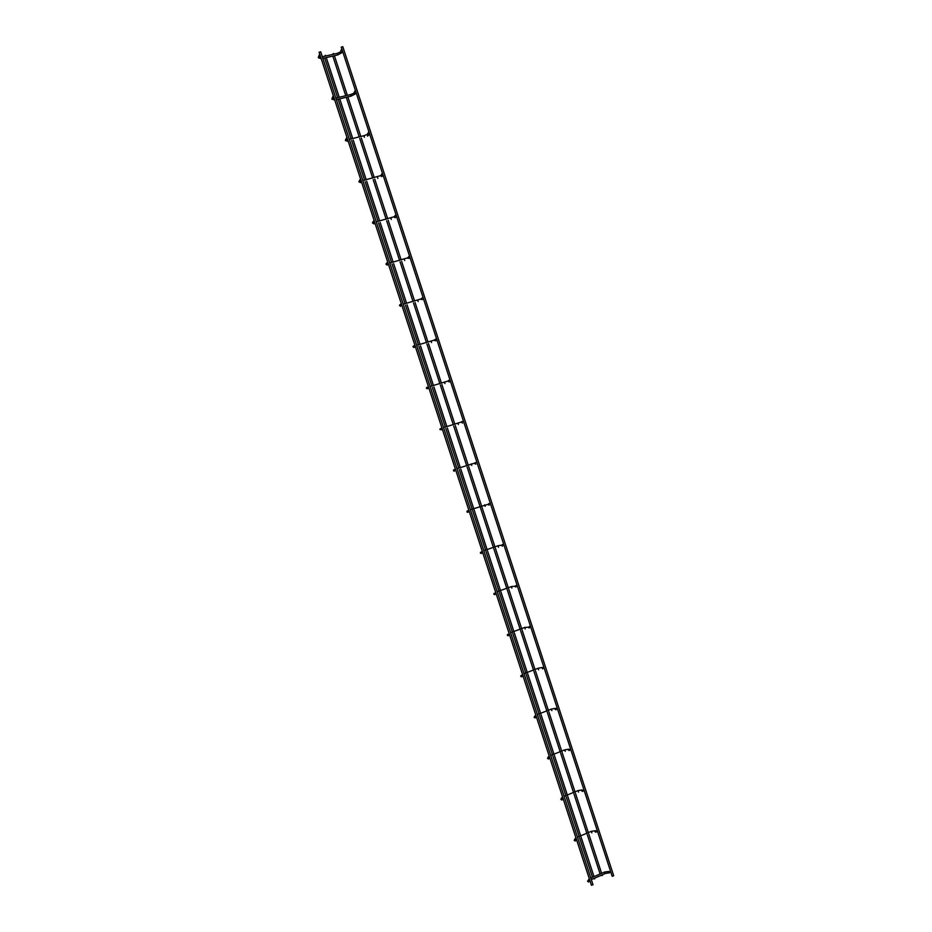 <?xml version="1.0" encoding="UTF-8"?>
<svg xmlns="http://www.w3.org/2000/svg" width="932" height="932" viewBox="0 0 932 932"><rect width="100%" height="100%" fill="white"/><g stroke="black" fill="none" stroke-linecap="round" stroke-linejoin="round"><path stroke-width="1.4" d="M590.667 882.884L590.958 883.769M611.357 873.843L611.648 874.752M320.69 51.831L319.117 52.262L591.447 885.284L592.973 884.713M325.524 55.407L324.138 56.363M594.674 878.771L593.008 878.853M341.252 47.148L342.813 46.705L613.699 875.742L612.196 876.313L341.252 47.148M577.188 841.654L577.479 842.551M597.948 832.812L598.239 833.721M563.697 800.402L563.988 801.299M584.527 791.757L584.83 792.666M550.206 759.126L550.497 760.023M571.106 750.679L571.409 751.6M536.704 717.838L536.995 718.723M557.674 709.578L557.977 710.499M523.202 676.516L523.493 677.413M544.241 668.454L544.544 669.374M509.676 635.17L509.979 636.067M530.797 627.306L531.089 628.226M496.15 593.801L496.453 594.698M517.342 586.135L517.644 587.055M482.625 552.408L482.916 553.305M503.886 544.94L504.177 545.861M469.087 510.981L469.378 511.889M490.407 503.723L490.71 504.643M455.538 469.542L455.83 470.439M476.939 462.482L477.231 463.39M441.162 429.897L440.021 428.906L441.978 428.068L442.269 428.976M461.864 421.579L463.449 421.194L463.752 422.126M427.846 388.551L426.518 387.7L428.405 386.605L428.708 387.491M448.455 380.536L449.958 379.93L450.261 380.839M414.845 345.073L415.136 345.97M436.456 338.607L436.758 339.528M401.261 303.529L401.552 304.438M422.953 297.261L423.245 298.182M387.677 261.974L387.968 262.871M409.439 255.904L409.731 256.824M374.082 220.383L374.373 221.28M395.914 214.511L396.217 215.432M360.474 178.769L360.766 179.678M382.376 173.107L382.679 174.028M346.855 137.132L347.158 138.041M368.839 131.668L369.142 132.589M333.237 95.472L333.54 96.38M355.29 90.206L355.593 91.126M319.618 53.788L319.909 54.697M341.741 48.72L342.032 49.652M332.293 54.499L333.679 53.462L333.901 54.126M600.639 875.521L602.352 875.521L602.13 874.868M588.616 882.033L587.836 881.521L588.302 880.414L589.327 881.066M604.507 872.072L605.148 873.564L591.319 879.587M590.818 878.026L604.635 872.014L608.899 871.455L608.41 872.55L609.237 873.063M609.854 871.921L610.984 872.725M575.3 841.037L574.438 840.536L574.846 839.476L575.894 839.907M577.467 837.192L591.342 831.309L591.843 832.859M596.527 831.146L595.49 830.715L595.082 831.763L595.991 832.253M561.984 800.017L561.029 799.528L561.355 798.526L562.497 798.922M564.116 796.347L578.038 790.581L578.527 792.118M583.234 790.499L582.069 789.952L581.743 790.953L582.721 791.431M548.61 758.986L547.608 758.497L547.865 757.565L549.065 757.844M564.699 749.817L565.211 751.367M569.813 749.421L568.66 749.177L568.404 750.12L569.382 750.598M535.189 717.943L534.187 717.454L534.385 716.58L535.597 716.696M551.383 709.042L551.884 710.592M556.404 708.471L555.251 708.378L555.053 709.264L556.031 709.753M521.757 676.865L520.906 675.572L522.095 675.525M538.044 668.244L538.556 669.793M542.972 667.51L541.841 667.557L542.68 668.873M508.324 635.775L507.427 634.529L508.546 634.331M524.704 627.422L525.205 628.972M529.504 626.514L528.327 627.481L529.318 627.982M494.88 594.663L493.878 594.15L494.974 593.136M511.353 586.566L511.866 588.127M516.002 585.529L514.953 586.543L515.944 587.055M481.436 553.515L480.423 553.002L481.355 551.93M497.991 545.698L498.503 547.259M502.453 544.533L501.567 545.593L502.558 546.117M467.969 512.355L466.967 511.831L467.701 510.748M484.628 504.806L485.141 506.356M488.892 503.548L488.182 504.62L489.172 505.144M454.513 471.173L453.5 470.637L454.047 469.588M471.254 463.891L471.767 465.441M475.32 462.587L474.784 463.623L475.786 464.159M439.892 429.489L441.104 428.44M457.88 422.942L458.381 424.503M443.55 427.567L461.375 422.056L462.505 423.081M427.205 388.749L426.413 388.283L427.473 387.141M444.494 381.98L444.972 383.541M430.118 386.465L447.954 381.06L449.247 381.945M414.484 347.158L413.039 346.902L413.831 345.865M431.097 340.995L431.563 342.557M435.034 339.481L434.545 340.483L435.943 340.762M401.063 305.719L399.548 305.614L400.178 304.589M417.699 299.976L418.153 301.549M421.613 298.391L421.113 299.393L422.604 299.533M387.607 264.269L387.06 264.874L386.034 264.304L386.547 263.302M404.278 258.945L404.721 260.517M408.181 257.279L407.68 258.269L409.218 258.292M374.664 222.165L373.546 223.54L372.52 222.958L372.917 222.014M390.869 217.878L391.289 219.463M394.655 216.177L394.236 217.133L395.25 217.704L396.473 216.247M361.115 180.726L360.032 182.183L358.995 181.6L359.309 180.703M377.437 176.8L377.856 178.385M381.106 175.053L380.78 175.962L381.805 176.544L382.994 174.983M347.554 139.252L346.494 140.802L345.469 140.208L345.702 139.369M364.004 135.688L364.4 137.284M367.581 133.917L367.325 134.779L368.338 135.361L369.503 133.707M333.982 97.755L332.969 99.398L332.107 98.011M350.56 94.563L351.073 96.124L336.359 99.642M354.055 92.757L354.882 94.167L356.012 92.396M320.41 56.246L319.42 57.97L318.511 56.631M337.116 53.404L337.5 55.011L322.856 58.367M340.53 51.575L341.403 52.938L342.498 51.074M590.271 881.684L589.059 880.53M589.304 878.736L587.579 881.206M589.012 880.88L589.816 880.297M605.276 873.505L608.911 872.853M320.701 51.749L593.02 884.771M324.662 57.959L337.64 97.65M338.153 99.223L351.119 138.903M351.632 140.464L364.598 180.132M365.111 181.682L378.066 221.338M378.578 222.888L391.533 262.521M392.034 264.059L404.989 303.681M405.49 305.207L418.433 344.817M418.934 346.343L431.877 385.918M432.366 387.444L445.298 427.007M445.799 428.522L458.73 468.062M459.22 469.577L472.373 509.804M472.629 510.608L485.77 550.777M486.038 551.616L499.156 591.738M499.435 592.612L512.542 632.677M512.833 633.574L525.916 673.591M526.207 674.512L539.279 714.483M539.581 715.427L552.641 755.339M552.956 756.318L565.992 796.184M566.318 797.175L579.331 837.006M579.669 838.019L592.507 877.292M325.536 55.337L325.746 56.002M326.27 57.586L339.236 97.266M339.749 98.839L352.715 138.507M353.228 140.068L366.194 179.725M366.695 181.274L379.662 220.919M380.163 222.457L393.118 262.078M393.619 263.616L406.562 303.226M407.063 304.752L420.006 344.339M420.507 345.865L433.438 385.44M433.939 386.955L446.859 426.507M447.36 428.021L460.28 467.549M460.781 469.064L473.922 509.268M474.19 510.084L487.308 550.241M487.587 551.08L500.694 591.191M500.985 592.053L514.068 632.106M514.359 633.003L527.442 673.009M527.745 673.918L540.805 713.877M541.108 714.821L554.156 754.734M554.47 755.701L567.506 795.555M567.833 796.557L580.846 836.365M581.172 837.379L594.01 876.639M594.511 878.189L594.721 878.841M574.811 840.757L574.182 840.256L574.846 839.476L576.861 840.652M575.661 839.546L574.823 838.998L575.953 837.891M591.342 831.309L595.49 830.715L597.633 831.88M561.402 799.726L560.796 799.283L561.355 798.526L563.441 799.598M562.241 798.549L561.542 797.99L562.59 797.023M578.038 790.581L582.069 789.952L584.282 790.988M547.667 758.636L547.865 757.565L549.997 758.485M548.82 757.53L548.237 756.982L549.228 756.132M570.908 750.062L568.66 749.177L564.734 749.841L550.754 755.468M534.257 717.593L534.385 716.58L536.541 717.325M535.399 716.475L534.91 715.986L535.853 715.205M557.522 709.089L555.251 708.378L551.418 709.066L537.38 714.564M520.848 676.55L520.906 675.572L523.073 676.131M521.955 675.397L522.468 674.267M544.113 668.081L541.841 667.557L538.09 668.267L523.994 673.638M507.427 635.484L507.427 634.529L509.583 634.878M508.511 634.308L509.07 633.294M530.704 627.026L524.751 627.446L510.608 632.688M494.007 594.395L493.948 593.463L496.092 593.591M495.02 593.136L495.673 592.309M517.272 585.925L511.412 586.589L497.222 591.715M480.597 553.293L480.469 552.361L482.578 552.268M481.506 551.93L482.252 551.29M503.839 544.801L498.061 545.721L483.813 550.707M467.188 512.181L466.99 511.237L469.052 510.899M468.062 510.689L468.843 510.247M490.383 503.63L470.404 509.688M453.791 471.044L453.5 470.089L455.515 469.495M476.916 462.423L456.983 468.633M413.971 347.554L413.027 346.459L414.833 345.12M436.444 338.642L434.522 340.017L416.674 345.341M400.515 306.36L399.513 305.195L401.238 303.599M422.93 297.32L421.089 298.951L403.218 304.193M387.13 265.131L386.011 263.907L387.654 262.067M409.416 255.985L407.645 257.861L389.762 263.022M373.837 223.901L372.485 222.585L374.047 220.5M395.89 214.616L394.201 216.737L376.295 221.816M360.672 182.637L358.937 181.88L360.439 178.909M382.353 173.224L380.745 175.589L362.816 180.598M347.822 141.326L345.411 140.534L346.832 137.284M368.804 131.808L367.278 134.418L364.121 135.664L349.337 139.346M367.453 136.107L368.548 135.28M334.716 100.004L331.885 99.153L333.213 95.635M355.255 90.369L353.81 93.223L350.677 94.528L335.835 98.07M351.073 96.124L355.139 94.039M321.214 58.704L318.348 57.761L319.583 53.974M320.049 57.143L320.69 57.097M341.706 48.895L340.343 52.006L337.233 53.369L322.344 56.782M337.617 54.988L341.729 52.774M332.806 56.083L345.76 95.705M346.273 97.278L359.216 136.888M359.729 138.449L372.672 178.047M373.173 179.596L386.116 219.183M386.617 220.721L399.548 260.284M400.049 261.822L412.981 301.374M413.482 302.9L426.402 342.428M426.891 343.955L439.811 383.471M440.312 384.986L453.208 424.479M453.709 425.994L466.606 465.464M467.107 466.979L480.225 507.125M480.493 507.94L493.599 548.039M493.867 548.878L506.961 588.931M507.241 589.793L520.312 629.787M520.604 630.684L533.663 670.632M533.966 671.541L547.002 711.442M547.317 712.386L560.342 752.241M560.656 753.207L573.658 793.004M573.984 794.006L586.985 833.756M587.311 834.781L600.126 873.971M334.413 55.722L347.356 95.32M347.869 96.893L360.812 136.491M361.325 138.053L374.256 177.639M374.769 179.189L387.7 218.752M388.201 220.29L401.133 259.853M401.634 261.379L414.554 300.92M415.055 302.446L427.963 341.962M428.464 343.489L441.372 382.982M441.873 384.508L454.769 423.978M455.27 425.493L468.167 464.952M468.656 466.466L481.774 506.6M482.042 507.416L495.137 547.503M495.416 548.331L508.499 588.372M508.779 589.234L521.85 629.216M522.141 630.114L535.189 670.05M535.492 670.958L548.529 710.848M548.832 711.792L561.856 751.623M562.171 752.59L575.172 792.386M575.498 793.377L588.488 833.115M588.826 834.14L601.629 873.319"/></g></svg>
